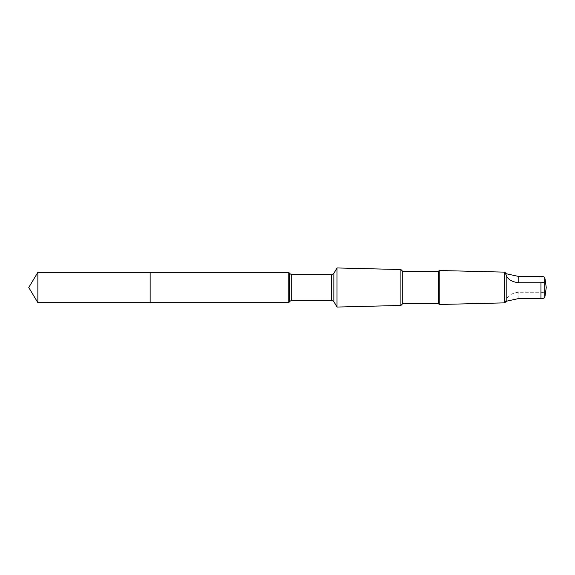<?xml version="1.0" encoding="UTF-8"?>
<svg xmlns="http://www.w3.org/2000/svg" width="575" height="575" viewBox="0 0 575 575"><rect width="100%" height="100%" fill="white"/><g stroke="black" fill="none" stroke-linecap="round" stroke-linejoin="round"><path stroke-width="0.43" stroke-dasharray="2.88 2.16" d="M150.14 272.866L150.14 302.673L150.14 272.866M37.864 302.673L37.864 272.327M506.194 301.393L506.194 301.264C505.202 302.012 505.202 301.602 506.194 300.035C507.416 295.924 511.412 293.336 518.183 292.258L540.967 292.258C543.361 292.395 544.626 292.833 544.762 293.566L545.007 296.168M506.194 300.035L506.194 273.607M288.844 302.673L288.844 272.327M337.015 307.05L337.015 267.95M400.904 305.454L400.904 269.546M402.73 303.629L402.73 271.371M438.366 303.629L438.366 271.371M439.235 304.498L439.235 270.502M504.721 302.867L504.721 272.133M506.575 301.393L506.194 301.264M540.967 292.258L540.967 276.345M544.762 293.566L544.762 277.653M289.484 301.559L289.484 273.441M291.697 300.279L291.697 274.721M331.631 300.279L331.631 274.721M333.845 301.559L333.845 273.441M518.183 298.655L518.183 292.258"/><path stroke-width="0.86" d="M150.14 302.673L150.14 272.327L37.864 272.327L37.864 302.673L150.14 302.673L150.14 272.327L288.844 272.327L288.844 302.673L37.864 302.673L28.75 287.5L37.864 302.673M506.194 274.965C507.416 279.076 511.412 281.664 518.183 282.742L540.967 282.742C543.361 282.605 544.626 282.167 544.762 281.434L544.762 277.653C544.633 276.92 543.368 276.489 540.967 276.345L518.183 276.345L506.194 273.736C505.202 272.988 505.202 273.398 506.194 274.965L506.194 301.393L504.721 302.867L439.235 304.498L439.235 270.502L438.366 271.371L438.366 303.629L402.73 303.629L400.904 305.454L337.015 307.05L337.015 267.95L333.845 273.441L333.845 301.559L331.631 300.279L291.697 300.279L289.484 301.559L288.844 302.673M438.366 271.371L402.73 271.371L400.904 269.546L400.904 305.454M402.73 271.371L402.73 303.629M506.194 273.607L504.721 272.133L504.721 302.867M545.007 296.168L544.762 297.347C544.633 298.08 543.368 298.511 540.967 298.655L518.183 298.655L506.194 301.264M333.845 273.441L331.631 274.721L291.697 274.721L289.484 273.441L289.484 301.559M291.697 274.721L291.697 300.279M331.631 274.721L331.631 300.279M540.967 282.742L540.967 298.655M544.762 281.434L544.762 297.347M518.183 282.742L518.183 276.345M28.75 287.5L37.864 272.327M289.484 273.441L288.844 272.327M333.845 301.559L337.015 307.05M400.904 269.546L337.015 267.95M438.366 303.629L439.235 304.498M504.721 272.133L439.235 270.502M506.575 301.393L506.194 301.393M545.028 296.175L546.25 287.5L545.028 278.825"/></g></svg>
